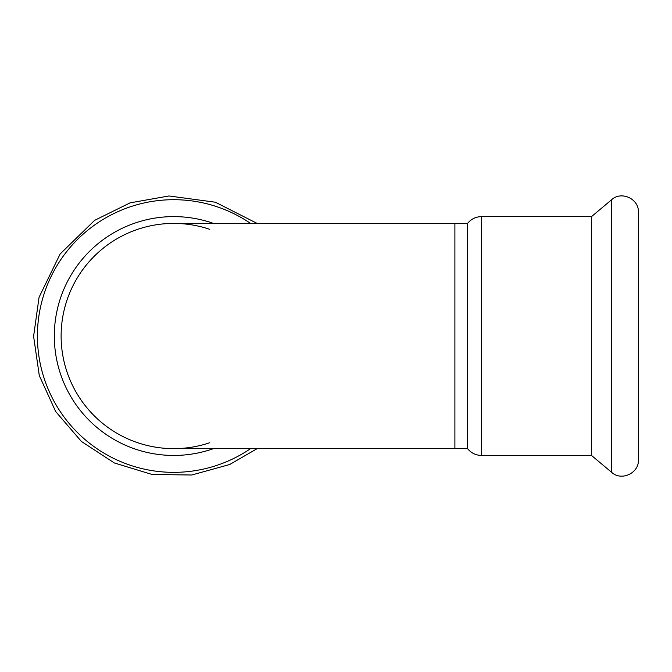 <?xml version="1.0" encoding="UTF-8"?>
<svg xmlns="http://www.w3.org/2000/svg" width="672" height="672" viewBox="0 0 672 672"><rect width="100%" height="100%" fill="white"/><g stroke="black" fill="none" stroke-linecap="round" stroke-linejoin="round"><path stroke-width="1.01" d="M454.902 223.415L173.737 223.415A112.61 112.61 0 0 0 61.118 336.025A112.61 112.61 0 0 0 173.737 448.644L467.561 448.644L467.561 223.415L454.902 223.415L454.902 448.644M209.765 229.337A112.61 112.61 0 0 0 61.118 336.025A112.61 112.61 0 0 0 209.765 442.722M213.478 448.644A119.423 119.423 0 0 1 54.314 336.025A119.423 119.423 0 0 1 213.478 223.415M591.511 455.448L481.538 455.448L481.538 216.611L591.511 216.611L591.511 455.448L611.663 472.357C621.39 481.421 639.089 473.172 638.4 459.892L638.4 212.167C639.089 198.878 621.39 190.638 611.663 199.702L611.663 472.357M250.572 448.644A136.332 136.332 0 0 1 71.526 245.809A136.332 136.332 0 0 1 250.572 223.415M257.141 448.644L229.732 464.495L191.747 475.003L152.116 474.491L114.332 462.958L81.337 441.395L55.658 411.508L39.287 375.547L33.6 336.319L39.06 297.293L60.144 253.957L94.66 220.332L130.074 202.868L168.966 195.972L215.376 202.222L257.141 223.415M481.538 455.448C475.835 455.322 471.173 453.054 467.561 448.644M481.538 216.611C475.835 216.737 471.173 219.005 467.561 223.415M591.511 216.611L611.663 199.702"/></g></svg>
